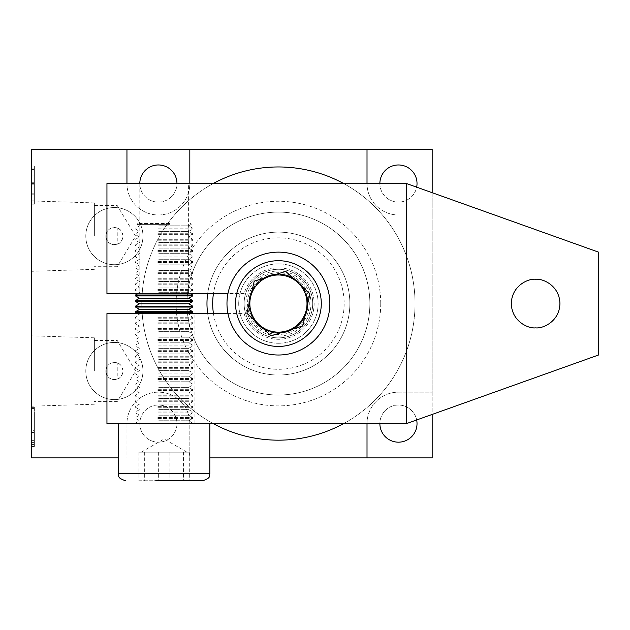 <?xml version="1.0" encoding="UTF-8"?>
<svg xmlns="http://www.w3.org/2000/svg" width="630" height="630" viewBox="0 0 630 630"><rect width="100%" height="100%" fill="white"/><g stroke="black" fill="none" stroke-linecap="round" stroke-linejoin="round"><path stroke-width="0.47" stroke-dasharray="3.15 2.36" d="M186.968 303.565A91.452 91.452 0 0 0 278.421 395.018A91.452 91.452 0 0 0 369.873 303.565A91.452 91.452 0 0 0 278.421 212.113A91.452 91.452 0 0 0 186.968 303.565A91.452 91.452 0 0 0 278.421 395.018A91.452 91.452 0 0 0 369.873 303.565A91.452 91.452 0 0 0 278.421 212.113A91.452 91.452 0 0 0 186.968 303.565A91.452 91.452 0 0 1 278.421 212.113A91.452 91.452 0 0 1 369.873 303.565A91.452 91.452 0 0 1 278.421 395.018A91.452 91.452 0 0 1 186.968 303.565A91.452 91.452 0 0 1 278.421 212.113A91.452 91.452 0 0 1 369.873 303.565A91.452 91.452 0 0 1 278.421 395.018A91.452 91.452 0 0 1 186.968 303.565M206.971 303.565A71.45 71.45 0 0 0 278.421 375.015A71.45 71.45 0 0 0 349.863 303.565A71.45 71.45 0 0 0 278.421 232.123A71.45 71.45 0 0 0 206.971 303.565A71.45 71.45 0 0 0 278.421 375.015A71.45 71.45 0 0 0 349.863 303.565A71.45 71.45 0 0 0 278.421 232.123A71.45 71.45 0 0 0 206.971 303.565A71.45 71.45 0 0 1 278.421 232.123A71.45 71.45 0 0 1 349.863 303.565A71.45 71.45 0 0 1 278.421 375.015A71.45 71.45 0 0 1 206.971 303.565M142.955 236.124A28.578 28.578 0 0 1 114.377 264.702A28.578 28.578 0 0 1 85.798 236.124A28.578 28.578 0 0 1 114.377 207.546A28.578 28.578 0 0 1 142.955 236.124A28.578 28.578 0 0 1 114.377 264.702A28.578 28.578 0 0 1 85.798 236.124A28.578 28.578 0 0 1 114.377 207.546A28.578 28.578 0 0 1 142.955 236.124M117.235 244.204C110.652 245.409 106.84 242.715 105.801 236.124C106.84 229.533 110.652 226.839 117.235 228.036C120.117 228.564 122.023 231.257 122.952 236.124A8.576 8.576 0 0 1 114.377 244.7A8.576 8.576 0 0 1 105.801 236.124A8.576 8.576 0 0 1 114.377 227.548A8.576 8.576 0 0 1 122.952 236.124C122.023 240.991 120.117 243.684 117.235 244.204L117.235 228.036M142.955 371.015A28.578 28.578 0 0 1 114.377 399.593A28.578 28.578 0 0 1 85.798 371.015A28.578 28.578 0 0 1 114.377 342.436A28.578 28.578 0 0 1 142.955 371.015A28.578 28.578 0 0 1 114.377 399.593A28.578 28.578 0 0 1 85.798 371.015A28.578 28.578 0 0 1 114.377 342.436A28.578 28.578 0 0 1 142.955 371.015M117.235 379.095C110.652 380.3 106.84 377.606 105.801 371.015C106.84 364.423 110.652 361.73 117.235 362.927C120.117 363.455 122.023 366.148 122.952 371.015A8.576 8.576 0 0 1 114.377 379.591A8.576 8.576 0 0 1 105.801 371.015A8.576 8.576 0 0 1 114.377 362.439A8.576 8.576 0 0 1 122.952 371.015C122.023 375.882 120.117 378.575 117.235 379.095L117.235 362.927M31.5 236.124L31.5 200.946L31.5 236.124M94.374 236.124L94.374 202.907L94.374 236.124M31.5 371.015L31.5 335.837L31.5 371.015M94.374 371.015L94.374 337.806L94.374 371.015M380.733 303.565A102.312 102.312 0 0 0 278.421 201.254A102.312 102.312 0 0 0 176.109 303.565A102.312 102.312 0 0 0 278.421 405.877A102.312 102.312 0 0 0 380.733 303.565M343.641 183.535A136.608 136.608 0 0 1 415.028 303.565A136.608 136.608 0 0 0 278.421 166.966A136.608 136.608 0 0 0 141.813 303.565A136.608 136.608 0 0 1 213.2 183.535M139.813 293.564L188.394 293.564L139.813 293.564L139.813 183.535A18.577 18.577 0 0 0 158.39 202.112A18.577 18.577 0 0 0 176.967 183.535A18.577 18.577 0 0 0 158.39 164.965A18.577 18.577 0 0 0 139.813 183.535A18.577 18.577 0 0 0 158.39 202.112A18.577 18.577 0 0 0 176.967 183.535M379.874 183.535A18.577 18.577 0 0 0 398.451 202.112A18.577 18.577 0 0 0 417.028 183.535A18.577 18.577 0 0 0 398.451 164.965A18.577 18.577 0 0 0 379.874 183.535A18.577 18.577 0 0 0 416.666 187.165M139.813 423.596A18.577 18.577 0 0 0 158.39 442.173A18.577 18.577 0 0 0 176.967 423.596A18.577 18.577 0 0 0 158.39 405.019A18.577 18.577 0 0 0 139.813 423.596A18.577 18.577 0 0 0 158.39 442.173A18.577 18.577 0 0 0 176.967 423.596A18.577 18.577 0 0 0 158.39 405.019A18.577 18.577 0 0 0 139.813 423.596M379.874 423.596A18.577 18.577 0 0 0 398.451 442.173A18.577 18.577 0 0 0 417.028 423.596A18.577 18.577 0 0 0 398.451 405.019A18.577 18.577 0 0 0 379.874 423.596A18.577 18.577 0 0 1 416.666 419.974M31.5 442.024L31.5 407.358L31.5 446.528L31.5 442.024L34.359 442.024L34.359 432.424L31.5 432.424L34.359 432.424L34.359 440.638L31.5 440.638M31.5 149.247L31.5 457.892L432.172 457.892L432.172 149.247L31.5 149.247M31.5 204.167L31.5 166.044L31.5 204.167L34.359 204.167L31.5 204.167M213.2 423.596A136.608 136.608 0 0 1 141.813 303.565A136.608 136.608 0 0 0 278.421 440.173A136.608 136.608 0 0 0 415.028 303.565A136.608 136.608 0 0 1 343.641 423.596M118.377 457.892L126.953 457.892L126.953 423.596A31.437 31.437 0 0 1 158.39 392.159A31.437 31.437 0 0 1 189.827 423.596L189.827 457.892L209.829 457.892M367.014 457.892L367.014 423.596A31.437 31.437 0 0 1 398.451 392.159L432.172 392.159L432.172 192.701M398.451 214.972L432.172 214.972L398.451 214.972A31.437 31.437 0 0 1 367.014 183.535A31.437 31.437 0 0 0 398.451 214.972M126.953 149.247L126.953 183.535A31.437 31.437 0 0 0 158.39 214.972A31.437 31.437 0 0 0 189.827 183.535L189.827 149.247M189.827 457.892L126.953 457.892L126.953 423.596A31.437 31.437 0 0 1 158.39 392.159A31.437 31.437 0 0 1 189.827 423.596L189.827 457.892M367.014 423.596A31.437 31.437 0 0 1 398.451 392.159L432.172 392.159L432.172 414.43M126.953 183.535A31.437 31.437 0 0 0 158.39 214.972A31.437 31.437 0 0 0 189.827 183.535M367.014 149.247L367.014 183.535M34.359 440.638L34.359 444.441L31.5 444.441L34.359 444.441L34.359 446.528L31.5 446.528L34.359 446.528L34.359 444.441L31.5 444.441L34.359 444.441L34.359 442.425L31.5 442.425M34.359 442.425L34.359 408.579L31.5 408.579M34.359 408.579L34.359 407.358L31.5 407.358M34.359 407.358L34.359 442.378L31.5 442.378M34.359 442.378L34.359 444.441L31.5 444.441L34.359 444.441L34.359 446.528L31.5 446.528L34.359 446.528L34.359 444.441L31.5 444.441L34.359 444.441L34.359 442.024M34.359 430.337L34.359 414.989L34.359 430.337L31.5 430.337L31.5 414.989L31.5 430.337L34.359 430.337M34.359 414.989L31.5 414.989M34.359 175.093L34.359 204.167L34.359 202.08L31.5 202.08L31.5 184.842L31.5 202.08L34.359 202.08L34.359 200.836L31.5 200.836L34.359 200.836L34.359 169.376L31.5 169.376L31.5 182.755L31.5 168.131L31.5 169.399L34.359 169.399L34.359 168.131L31.5 168.131L34.359 168.131L34.359 166.044L31.5 166.044L34.359 166.044L34.359 175.093L31.5 175.093M34.359 183.59L31.5 183.59M34.359 194.166L31.5 194.166M34.359 182.755L34.359 168.131L34.359 182.755L31.5 182.755L34.359 182.755M34.359 200.836L34.359 184.842L34.359 200.836M34.359 202.08L31.5 202.08L34.359 202.08M34.359 184.842L31.5 184.842L34.359 184.842M34.359 193.788L31.5 193.788M34.359 174.998L31.5 174.998M34.359 168.131L31.5 168.131L34.359 168.131M249.267 303.565A29.153 29.153 0 0 0 278.421 332.719A29.153 29.153 0 0 0 307.566 303.565A29.153 29.153 0 0 0 278.421 274.42A29.153 29.153 0 0 0 249.267 303.565A29.153 29.153 0 0 0 278.421 332.719A29.153 29.153 0 0 0 307.566 303.565A29.153 29.153 0 0 0 278.421 274.42A29.153 29.153 0 0 0 249.267 303.565M227.958 313.575L244.125 313.575A35.721 35.721 0 0 0 299.124 332.679A35.721 35.721 0 0 0 299.124 274.459A35.721 35.721 0 0 0 244.125 293.564L207.68 293.564A71.45 71.45 0 0 1 283.429 232.297A71.45 71.45 0 0 1 349.863 303.565A71.45 71.45 0 0 1 283.429 374.842A71.45 71.45 0 0 1 207.68 313.575L244.125 313.575A35.721 35.721 0 0 0 299.124 332.679A35.721 35.721 0 0 0 299.124 274.459A35.721 35.721 0 0 0 244.125 293.564L227.958 293.564M188.394 183.535L139.813 183.535L188.394 183.535L188.394 293.564M194.111 313.575L134.095 313.575L194.111 313.575L194.111 423.596L134.095 423.596L194.111 423.596M134.095 313.575L134.095 423.596M535.626 327.86A24.294 24.294 0 0 1 511.332 303.565A24.294 24.294 0 0 1 535.626 279.279A24.294 24.294 0 0 1 559.92 303.565A24.294 24.294 0 0 1 535.626 327.86M278.421 375.015A71.45 71.45 0 0 1 207.68 313.575A71.45 71.45 0 0 0 278.421 375.015A71.45 71.45 0 0 0 349.863 303.565A71.45 71.45 0 0 0 278.421 232.123A71.45 71.45 0 0 1 349.863 303.565A71.45 71.45 0 0 1 278.421 375.015M207.68 293.564A71.45 71.45 0 0 1 278.421 232.123A71.45 71.45 0 0 0 207.68 293.564L106.95 293.564L106.95 183.535L406.515 183.535L598.5 252.126L598.5 355.013L406.515 423.596L106.95 423.596L106.95 313.575L207.68 313.575A71.45 71.45 0 0 0 283.429 374.842A71.45 71.45 0 0 0 349.863 303.565M229.281 318.78A51.439 51.439 0 0 1 263.214 254.425A51.439 51.439 0 0 1 327.561 288.359A51.439 51.439 0 0 1 293.627 352.713A51.439 51.439 0 0 1 229.281 318.78M306.7 294.816A29.61 29.61 0 0 0 269.664 275.286A29.61 29.61 0 0 0 250.134 312.322A29.61 29.61 0 0 0 287.17 331.852A29.61 29.61 0 0 0 306.7 294.816A29.61 29.61 0 0 0 269.664 275.286A29.61 29.61 0 0 0 250.134 312.322A29.61 29.61 0 0 0 287.17 331.852A29.61 29.61 0 0 0 306.7 294.816A29.61 29.61 0 0 0 269.664 275.286A29.61 29.61 0 0 0 250.134 312.322A29.61 29.61 0 0 0 287.17 331.852A29.61 29.61 0 0 0 306.7 294.816A29.61 29.61 0 0 0 269.664 275.286A29.61 29.61 0 0 0 250.134 312.322A29.61 29.61 0 0 0 287.17 331.852A29.61 29.61 0 0 0 306.7 294.816A29.61 29.61 0 0 0 269.664 275.286A29.61 29.61 0 0 0 250.134 312.322A29.61 29.61 0 0 0 287.17 331.852A29.61 29.61 0 0 0 306.7 294.816A29.61 29.61 0 0 0 269.664 275.286A29.61 29.61 0 0 0 250.134 312.322A29.61 29.61 0 0 0 287.17 331.852A29.61 29.61 0 0 0 306.7 294.816A29.61 29.61 0 0 0 269.664 275.286A29.61 29.61 0 0 0 250.134 312.322A29.61 29.61 0 0 0 287.17 331.852A29.61 29.61 0 0 0 306.7 294.816A29.61 29.61 0 0 0 269.664 275.286A29.61 29.61 0 0 0 250.134 312.322A29.61 29.61 0 0 0 287.17 331.852A29.61 29.61 0 0 0 306.7 294.816A29.61 29.61 0 0 0 269.664 275.286A29.61 29.61 0 0 0 250.134 312.322A29.61 29.61 0 0 0 287.17 331.852A29.61 29.61 0 0 0 306.7 294.816A29.61 29.61 0 0 0 269.664 275.286A29.61 29.61 0 0 0 250.134 312.322A29.61 29.61 0 0 0 287.17 331.852A29.61 29.61 0 0 0 306.7 294.816A29.61 29.61 0 0 0 269.664 275.286A29.61 29.61 0 0 0 250.134 312.322A29.61 29.61 0 0 0 287.17 331.852A29.61 29.61 0 0 0 306.7 294.816A29.61 29.61 0 0 0 269.664 275.286A29.61 29.61 0 0 0 250.134 312.322A29.61 29.61 0 0 0 287.17 331.852A29.61 29.61 0 0 0 306.7 294.816A29.61 29.61 0 0 0 269.664 275.286A29.61 29.61 0 0 0 250.134 312.322A29.61 29.61 0 0 0 287.17 331.852A29.61 29.61 0 0 0 306.7 294.816A29.61 29.61 0 0 0 269.664 275.286A29.61 29.61 0 0 0 250.134 312.322A29.61 29.61 0 0 0 287.17 331.852A29.61 29.61 0 0 0 306.7 294.816A29.61 29.61 0 0 0 269.664 275.286A29.61 29.61 0 0 0 250.134 312.322A29.61 29.61 0 0 0 287.17 331.852A29.61 29.61 0 0 0 306.7 294.816A29.61 29.61 0 0 0 269.664 275.286A29.61 29.61 0 0 0 250.134 312.322A29.61 29.61 0 0 0 287.17 331.852A29.61 29.61 0 0 0 306.7 294.816A29.61 29.61 0 0 0 269.664 275.286A29.61 29.61 0 0 0 250.134 312.322A29.61 29.61 0 0 0 287.17 331.852A29.61 29.61 0 0 0 306.7 294.816A29.61 29.61 0 0 0 269.664 275.286A29.61 29.61 0 0 0 250.134 312.322A29.61 29.61 0 0 0 287.17 331.852A29.61 29.61 0 0 0 306.7 294.816M311.181 293.43A34.296 34.296 0 0 0 268.278 270.805A34.296 34.296 0 0 0 245.661 313.709A34.296 34.296 0 0 0 288.556 336.333A34.296 34.296 0 0 0 311.181 293.43A34.296 34.296 0 0 0 268.278 270.805A34.296 34.296 0 0 0 245.661 313.709A34.296 34.296 0 0 0 288.556 336.333A34.296 34.296 0 0 0 311.181 293.43A34.296 34.296 0 0 0 268.278 270.805A34.296 34.296 0 0 0 245.661 313.709A34.296 34.296 0 0 0 288.556 336.333A34.296 34.296 0 0 0 311.181 293.43A34.296 34.296 0 0 0 268.278 270.805A34.296 34.296 0 0 0 245.661 313.709A34.296 34.296 0 0 0 288.556 336.333A34.296 34.296 0 0 0 311.181 293.43A34.296 34.296 0 0 0 268.278 270.805A34.296 34.296 0 0 0 245.661 313.709A34.296 34.296 0 0 0 288.556 336.333A34.296 34.296 0 0 0 311.181 293.43A34.296 34.296 0 0 0 268.278 270.805A34.296 34.296 0 0 0 245.661 313.709A34.296 34.296 0 0 0 288.556 336.333A34.296 34.296 0 0 0 311.181 293.43A34.296 34.296 0 0 0 268.278 270.805A34.296 34.296 0 0 0 245.661 313.709A34.296 34.296 0 0 0 288.556 336.333A34.296 34.296 0 0 0 311.181 293.43A34.296 34.296 0 0 0 268.278 270.805A34.296 34.296 0 0 0 245.661 313.709A34.296 34.296 0 0 0 288.556 336.333A34.296 34.296 0 0 0 311.181 293.43A34.296 34.296 0 0 0 268.278 270.805A34.296 34.296 0 0 0 245.661 313.709A34.296 34.296 0 0 0 288.556 336.333A34.296 34.296 0 0 0 311.181 293.43A34.296 34.296 0 0 0 268.278 270.805A34.296 34.296 0 0 0 245.661 313.709A34.296 34.296 0 0 0 288.556 336.333A34.296 34.296 0 0 0 311.181 293.43A34.296 34.296 0 0 0 268.278 270.805A34.296 34.296 0 0 0 245.661 313.709A34.296 34.296 0 0 0 288.556 336.333A34.296 34.296 0 0 0 311.181 293.43A34.296 34.296 0 0 0 268.278 270.805A34.296 34.296 0 0 0 245.661 313.709A34.296 34.296 0 0 0 288.556 336.333A34.296 34.296 0 0 0 311.181 293.43A34.296 34.296 0 0 0 268.278 270.805A34.296 34.296 0 0 0 245.661 313.709A34.296 34.296 0 0 0 288.556 336.333A34.296 34.296 0 0 0 311.181 293.43A34.296 34.296 0 0 0 268.278 270.805A34.296 34.296 0 0 0 245.661 313.709A34.296 34.296 0 0 0 288.556 336.333A34.296 34.296 0 0 0 311.181 293.43A34.296 34.296 0 0 0 268.278 270.805A34.296 34.296 0 0 0 245.661 313.709A34.296 34.296 0 0 0 288.556 336.333A34.296 34.296 0 0 0 311.181 293.43A34.296 34.296 0 0 0 268.278 270.805A34.296 34.296 0 0 0 245.661 313.709A34.296 34.296 0 0 0 288.556 336.333A34.296 34.296 0 0 0 311.181 293.43A34.296 34.296 0 0 0 268.278 270.805A34.296 34.296 0 0 0 245.661 313.709A34.296 34.296 0 0 0 288.556 336.333A34.296 34.296 0 0 0 311.181 293.43A34.296 34.296 0 0 0 268.278 270.805A34.296 34.296 0 0 0 245.661 313.709A34.296 34.296 0 0 0 288.556 336.333A34.296 34.296 0 0 0 311.181 293.43A34.296 34.296 0 0 0 268.278 270.805A34.296 34.296 0 0 0 245.661 313.709A34.296 34.296 0 0 0 288.556 336.333A34.296 34.296 0 0 0 311.181 293.43A34.296 34.296 0 0 0 268.278 270.805A34.296 34.296 0 0 0 245.661 313.709A34.296 34.296 0 0 0 288.556 336.333A34.296 34.296 0 0 0 311.181 293.43A34.296 34.296 0 0 0 268.278 270.805A34.296 34.296 0 0 0 245.661 313.709A34.296 34.296 0 0 0 288.556 336.333A34.296 34.296 0 0 0 311.181 293.43A34.296 34.296 0 0 0 268.278 270.805A34.296 34.296 0 0 0 245.661 313.709A34.296 34.296 0 0 0 288.556 336.333A34.296 34.296 0 0 0 311.181 293.43A34.296 34.296 0 0 0 268.278 270.805A34.296 34.296 0 0 0 245.661 313.709A34.296 34.296 0 0 0 288.556 336.333A34.296 34.296 0 0 0 311.181 293.43A34.296 34.296 0 0 0 268.278 270.805A34.296 34.296 0 0 0 245.661 313.709A34.296 34.296 0 0 0 288.556 336.333A34.296 34.296 0 0 0 311.181 293.43A34.296 34.296 0 0 0 268.278 270.805A34.296 34.296 0 0 0 245.661 313.709A34.296 34.296 0 0 0 288.556 336.333A34.296 34.296 0 0 0 311.181 293.43A34.296 34.296 0 0 0 268.278 270.805A34.296 34.296 0 0 0 245.661 313.709A34.296 34.296 0 0 0 288.556 336.333A34.296 34.296 0 0 0 311.181 293.43A34.296 34.296 0 0 0 268.278 270.805A34.296 34.296 0 0 0 245.661 313.709A34.296 34.296 0 0 0 288.556 336.333A34.296 34.296 0 0 0 311.181 293.43A34.296 34.296 0 0 0 268.278 270.805A34.296 34.296 0 0 0 245.661 313.709A34.296 34.296 0 0 0 288.556 336.333A34.296 34.296 0 0 0 311.181 293.43A34.296 34.296 0 0 0 268.278 270.805A34.296 34.296 0 0 0 245.661 313.709A34.296 34.296 0 0 0 288.556 336.333A34.296 34.296 0 0 0 311.181 293.43A34.296 34.296 0 0 0 268.278 270.805A34.296 34.296 0 0 0 245.661 313.709A34.296 34.296 0 0 0 288.556 336.333A34.296 34.296 0 0 0 311.181 293.43A34.296 34.296 0 0 0 268.278 270.805A34.296 34.296 0 0 0 245.661 313.709A34.296 34.296 0 0 0 288.556 336.333A34.296 34.296 0 0 0 311.181 293.43A34.296 34.296 0 0 0 268.278 270.805A34.296 34.296 0 0 0 245.661 313.709A34.296 34.296 0 0 0 288.556 336.333A34.296 34.296 0 0 0 311.181 293.43A34.296 34.296 0 0 0 268.278 270.805A34.296 34.296 0 0 0 245.661 313.709A34.296 34.296 0 0 0 288.556 336.333A34.296 34.296 0 0 0 311.181 293.43A34.296 34.296 0 0 0 268.278 270.805A34.296 34.296 0 0 0 245.661 313.709A34.296 34.296 0 0 0 288.556 336.333A34.296 34.296 0 0 0 311.181 293.43A34.296 34.296 0 0 0 268.278 270.805A34.296 34.296 0 0 0 245.661 313.709A34.296 34.296 0 0 0 288.556 336.333A34.296 34.296 0 0 0 311.181 293.43M240.487 315.307A39.706 39.706 0 0 0 290.162 341.499A39.706 39.706 0 0 0 316.355 291.832A39.706 39.706 0 0 0 266.679 265.639A39.706 39.706 0 0 0 240.487 315.307A39.706 39.706 0 0 0 290.162 341.499A39.706 39.706 0 0 0 316.355 291.832A39.706 39.706 0 0 0 266.679 265.639A39.706 39.706 0 0 0 240.487 315.307M247.299 313.197A32.579 32.579 0 0 1 268.789 272.443A32.579 32.579 0 0 1 309.543 293.934A32.579 32.579 0 0 1 288.052 334.688A32.579 32.579 0 0 1 247.299 313.197M248.937 312.693A30.862 30.862 0 0 1 269.293 274.082A30.862 30.862 0 0 1 307.905 294.446A30.862 30.862 0 0 1 287.548 333.057A30.862 30.862 0 0 1 248.937 312.693M302.628 325.993L271.105 335.751L246.897 313.323L254.205 281.145L285.736 271.388L309.944 293.816L302.628 325.993M157.878 423.084L192.685 423.084L157.878 423.084M170.336 423.596L135.529 423.596L170.336 423.596M174.069 423.596L118.377 423.596L174.069 423.596M138.915 452.175L138.915 480.753L189.291 480.753L183.543 480.753L183.543 452.175L186.968 452.175L141.238 452.175L189.291 452.175L138.915 452.175L183.543 452.175M158.752 420.761L188.661 420.761L158.752 420.761M157.878 418.446L192.685 418.446L157.878 418.446M158.752 415.194L188.661 415.194L158.752 415.194M157.878 412.87L192.685 412.87L157.878 412.87M157.878 417.517L192.685 417.517L157.878 417.517M158.752 409.626L188.661 409.626L158.752 409.626M157.878 407.303L192.685 407.303L157.878 407.303M157.878 411.949L192.685 411.949L157.878 411.949M158.752 404.058L188.661 404.058L158.752 404.058M157.878 401.735L192.685 401.735L157.878 401.735M157.878 406.374L192.685 406.374L157.878 406.374M158.752 398.483L188.661 398.483L158.752 398.483M157.878 396.168L192.685 396.168L157.878 396.168M157.878 400.806L192.685 400.806L157.878 400.806M158.752 392.915L188.661 392.915L158.752 392.915M157.878 390.6L192.685 390.6L157.878 390.6M157.878 395.238L192.685 395.238L157.878 395.238M158.752 387.348L188.661 387.348L158.752 387.348M157.878 385.024L192.685 385.024L157.878 385.024M157.878 389.671L192.685 389.671L157.878 389.671M158.752 381.78L188.661 381.78L158.752 381.78M157.878 379.457L192.685 379.457L157.878 379.457M157.878 384.095L192.685 384.095L157.878 384.095M158.752 376.212L188.661 376.212L158.752 376.212M157.878 373.889L192.685 373.889L157.878 373.889M157.878 378.528L192.685 378.528L157.878 378.528M158.752 370.637L188.661 370.637L158.752 370.637M157.878 368.322L192.685 368.322L157.878 368.322M157.878 372.96L192.685 372.96L157.878 372.96M158.752 365.069L188.661 365.069L158.752 365.069M157.878 362.746L192.685 362.746L157.878 362.746M157.878 367.392L192.685 367.392L157.878 367.392M158.752 359.502L188.661 359.502L158.752 359.502M157.878 357.178L192.685 357.178L157.878 357.178M157.878 361.825L192.685 361.825L157.878 361.825M158.752 353.934L188.661 353.934L158.752 353.934M157.878 351.611L192.685 351.611L157.878 351.611M157.878 356.249L192.685 356.249L157.878 356.249M158.752 348.358L188.661 348.358L158.752 348.358M157.878 346.043L192.685 346.043L157.878 346.043M157.878 350.682L192.685 350.682L157.878 350.682M158.752 342.791L188.661 342.791L158.752 342.791M157.878 340.468L192.685 340.468L157.878 340.468M157.878 345.114L192.685 345.114L157.878 345.114M158.752 337.223L188.661 337.223L158.752 337.223M157.878 334.9L192.685 334.9L157.878 334.9M157.878 339.546L192.685 339.546L157.878 339.546M158.752 331.656L188.661 331.656L158.752 331.656M157.878 329.332L192.685 329.332L157.878 329.332M157.878 333.971L192.685 333.971L157.878 333.971M158.752 326.08L188.661 326.08L158.752 326.08M157.878 323.765L192.685 323.765L157.878 323.765M157.878 328.403L192.685 328.403L157.878 328.403M158.752 320.512L188.661 320.512L158.752 320.512M157.878 318.197L192.685 318.197L157.878 318.197M157.878 322.836L192.685 322.836L157.878 322.836M158.752 314.945L188.661 314.945L158.752 314.945M135.529 312.622L192.685 312.622M157.878 317.268L192.685 317.268L157.878 317.268M139.545 309.377L188.661 309.377M135.529 307.054L192.685 307.054M135.529 311.692L192.685 311.692M139.545 303.81L188.661 303.81M135.529 301.486L192.685 301.486M135.529 306.125L192.685 306.125M139.545 298.234L188.661 298.234M135.529 295.919L192.685 295.919M135.529 300.557L192.685 300.557M158.752 292.666L188.661 292.666L158.752 292.666M157.878 290.343L192.685 290.343L157.878 290.343M135.529 294.99L192.685 294.99M158.752 287.099L188.661 287.099L158.752 287.099M157.878 284.776L192.685 284.776L157.878 284.776M157.878 289.422L192.685 289.422L157.878 289.422M158.752 281.531L188.661 281.531L158.752 281.531M157.878 279.208L192.685 279.208L157.878 279.208M157.878 283.846L192.685 283.846L157.878 283.846M158.752 275.956L188.661 275.956L158.752 275.956M157.878 273.641L192.685 273.641L157.878 273.641M157.878 278.279L192.685 278.279L157.878 278.279M158.752 270.388L188.661 270.388L158.752 270.388M157.878 268.073L192.685 268.073L157.878 268.073M157.878 272.711L192.685 272.711L157.878 272.711M158.752 264.82L188.661 264.82L158.752 264.82M157.878 262.497L192.685 262.497L157.878 262.497M157.878 267.144L192.685 267.144L157.878 267.144M158.752 259.253L188.661 259.253L158.752 259.253M157.878 256.93L192.685 256.93L157.878 256.93M157.878 261.568L192.685 261.568L157.878 261.568M158.752 253.685L188.661 253.685L158.752 253.685M157.878 251.362L192.685 251.362L157.878 251.362M157.878 256L192.685 256L157.878 256M158.752 248.11L188.661 248.11L158.752 248.11M157.878 245.794L192.685 245.794L157.878 245.794M157.878 250.433L192.685 250.433L157.878 250.433M158.752 242.542L188.661 242.542L158.752 242.542M157.878 240.219L192.685 240.219L157.878 240.219M157.878 244.865L192.685 244.865L157.878 244.865M158.752 236.975L188.661 236.975L158.752 236.975M157.878 234.651L192.685 234.651L157.878 234.651M157.878 239.298L192.685 239.298L157.878 239.298M157.878 228.155L192.685 228.155L157.878 228.155M157.878 229.084L192.685 229.084L157.878 229.084M158.752 225.831L188.661 225.831L158.752 225.831M170.013 224.367L136.994 224.367L170.013 224.367M169.832 223.548L137.812 223.548L169.832 223.548M158.752 231.407L188.661 231.407L158.752 231.407M157.878 233.722L192.685 233.722L157.878 233.722M189.291 452.175L189.291 480.753M158.351 452.175L158.351 480.753L183.543 480.753M138.915 480.753L158.351 480.753M144.672 452.175L144.672 480.753M169.856 452.175L169.856 480.753M213.452 313.575A65.733 65.733 0 0 0 283.437 369.109A65.733 65.733 0 0 0 344.153 303.565A65.733 65.733 0 0 0 283.437 238.03A65.733 65.733 0 0 0 213.452 293.564M209.829 473.61L118.377 473.61M94.374 269.333L31.5 271.294M94.374 205.545L117.235 205.545L135.607 236.124L117.235 266.703L94.374 266.703M94.374 404.224L31.5 406.192M94.374 340.436L117.235 340.436L135.607 371.015L117.235 401.593L94.374 401.593M94.374 337.806L31.5 335.837M94.374 202.907L31.5 200.946M137.167 313.575L139.545 314.945L135.529 317.268L135.529 318.197L139.545 320.512L135.529 322.836L135.529 323.765L139.545 326.08L135.529 328.403L135.529 329.332L139.545 331.656L135.529 333.971L135.529 334.9L139.545 337.223L135.529 339.546L135.529 340.468L139.545 342.791L135.529 345.114L135.529 346.043L139.545 348.358L135.529 350.682L135.529 351.611L139.545 353.934L135.529 356.249L135.529 357.178L139.545 359.502L135.529 361.825L135.529 362.746L139.545 365.069L135.529 367.392L135.529 368.322L139.545 370.637L135.529 372.96L135.529 373.889L139.545 376.212L135.529 378.528L135.529 379.457L139.545 381.78L135.529 384.095L135.529 385.024L139.545 387.348L135.529 389.671L135.529 390.6L139.545 392.915L135.529 395.238L135.529 396.168L139.545 398.483L135.529 400.806L135.529 401.735L139.545 404.058L135.529 406.374L135.529 407.303L139.545 409.626L135.529 411.949L135.529 412.87L139.545 415.194L135.529 417.517L135.529 418.446L139.545 420.761L135.529 423.084L135.529 423.596M141.238 452.175L164.107 438.976L186.968 452.175M137.986 293.564L139.545 292.666L135.529 290.343L135.529 289.422L139.545 287.099L135.529 284.776L135.529 283.846L139.545 281.531L135.529 279.208L135.529 278.279L139.545 275.956L135.529 273.641L135.529 272.711L139.545 270.388L135.529 268.073L135.529 267.144L139.545 264.82L135.529 262.497L135.529 261.568L139.545 259.253L135.529 256.93L135.529 256L139.545 253.685L135.529 251.362L135.529 250.433L139.545 248.11L135.529 245.794L135.529 244.865L139.545 242.542L135.529 240.219L135.529 239.298L139.545 236.975L135.529 234.651L135.529 233.722L139.545 231.407L135.529 229.084L135.529 228.155L139.545 225.831L136.994 224.367L137.812 223.548M191.047 313.575L188.661 314.945L192.685 317.268L192.685 318.197L188.661 320.512L192.685 322.836L192.685 323.765L188.661 326.08L192.685 328.403L192.685 329.332L188.661 331.656L192.685 333.971L192.685 334.9L188.661 337.223L192.685 339.546L192.685 340.468L188.661 342.791L192.685 345.114L192.685 346.043L188.661 348.358L192.685 350.682L192.685 351.611L188.661 353.934L192.685 356.249L192.685 357.178L188.661 359.502L192.685 361.825L192.685 362.746L188.661 365.069L192.685 367.392L192.685 368.322L188.661 370.637L192.685 372.96L192.685 373.889L188.661 376.212L192.685 378.528L192.685 379.457L188.661 381.78L192.685 384.095L192.685 385.024L188.661 387.348L192.685 389.671L192.685 390.6L188.661 392.915L192.685 395.238L192.685 396.168L188.661 398.483L192.685 400.806L192.685 401.735L188.661 404.058L192.685 406.374L192.685 407.303L188.661 409.626L192.685 411.949L192.685 412.87L188.661 415.194L192.685 417.517L192.685 418.446L188.661 420.761L192.685 423.084L192.685 423.596M190.394 223.548L191.213 224.367L188.661 225.831L192.685 228.155L192.685 229.084L188.661 231.407L192.685 233.722L192.685 234.651L188.661 236.975L192.685 239.298L192.685 240.219L188.661 242.542L192.685 244.865L192.685 245.794L188.661 248.11L192.685 250.433L192.685 251.362L188.661 253.685L192.685 256L192.685 256.93L188.661 259.253L192.685 261.568L192.685 262.497L188.661 264.82L192.685 267.144L192.685 268.073L188.661 270.388L192.685 272.711L192.685 273.641L188.661 275.956L192.685 278.279L192.685 279.208L188.661 281.531L192.685 283.846L192.685 284.776L188.661 287.099L192.685 289.422L192.685 290.343L188.661 292.666L190.221 293.564"/><path stroke-width="0.94" d="M213.2 183.535A136.608 136.608 0 0 1 343.641 183.535M416.666 187.165A18.577 18.577 0 0 0 398.451 164.965A18.577 18.577 0 0 0 379.874 183.535M379.874 423.596A18.577 18.577 0 0 0 398.451 442.173A18.577 18.577 0 0 0 416.666 419.974M432.172 192.701L432.172 149.247L31.5 149.247L31.5 457.892L118.377 457.892M209.829 457.892L367.014 457.892L367.014 423.596M367.014 149.247L367.014 183.535M189.827 183.535L189.827 149.247M126.953 149.247L126.953 183.535M432.172 414.43L432.172 457.892L367.014 457.892M176.967 183.535A18.577 18.577 0 0 0 158.39 164.965A18.577 18.577 0 0 0 139.813 183.535M343.641 423.596A136.608 136.608 0 0 1 213.2 423.596M206.971 303.565A71.45 71.45 0 0 0 207.68 313.575A71.45 71.45 0 0 1 207.68 293.564M535.626 327.86C528.523 328.836 511.67 321.552 511.332 303.565C511.67 285.587 528.523 278.302 535.626 279.279C542.729 278.302 559.59 285.587 559.92 303.565C559.59 321.552 542.729 328.836 535.626 327.86M227.958 293.564L106.95 293.564L106.95 183.535L406.515 183.535L598.5 252.126L598.5 355.013L406.515 423.596L406.515 183.535M406.515 423.596L106.95 423.596L106.95 313.575L227.958 313.575M229.281 318.78A51.439 51.439 0 0 1 263.214 254.425A51.439 51.439 0 0 1 327.561 288.359A51.439 51.439 0 0 1 293.627 352.713A51.439 51.439 0 0 1 229.281 318.78A51.439 51.439 0 0 1 263.214 254.425A51.439 51.439 0 0 1 327.561 288.359M306.29 309.905A28.578 28.578 0 0 0 269.971 276.271A28.578 28.578 0 0 0 259.001 324.537A28.578 28.578 0 0 0 306.29 309.905M302.628 325.993L271.105 335.751L246.897 313.323L254.205 281.145L285.736 271.388L309.944 293.816L302.628 325.993M155.697 480.753L202.687 480.753L155.697 480.753M190.221 293.564L192.685 294.99L192.685 295.919L135.529 295.919L139.545 298.234L188.661 298.234L192.685 300.557L192.685 301.486L135.529 301.486L139.545 303.81L188.661 303.81L192.685 306.125L192.685 307.054L135.529 307.054L139.545 309.377L188.661 309.377L192.685 311.692L192.685 312.622L135.529 312.622L137.167 313.575M192.685 311.692L135.529 311.692L135.529 312.622M192.685 306.125L135.529 306.125L135.529 307.054M192.685 300.557L135.529 300.557L135.529 301.486M192.685 294.99L135.529 294.99L135.529 295.919M213.452 293.564A65.733 65.733 0 0 0 213.452 313.575M319.371 290.895A42.871 42.871 0 0 0 265.75 262.615A42.871 42.871 0 0 0 237.471 316.244A42.871 42.871 0 0 0 291.091 344.523A42.871 42.871 0 0 0 319.371 290.895M118.377 423.596L118.377 473.61L209.829 473.61C208.451 475.784 212.397 477.422 202.687 480.753M118.377 473.61C119.755 475.784 115.81 477.422 125.528 480.753M139.545 309.377L135.529 311.692M139.545 303.81L135.529 306.125M139.545 298.234L135.529 300.557M137.986 293.564L135.529 294.99M188.661 298.234L192.685 295.919M188.661 303.81L192.685 301.486M188.661 309.377L192.685 307.054M191.047 313.575L192.685 312.622M209.829 423.596L209.829 473.61"/></g></svg>
